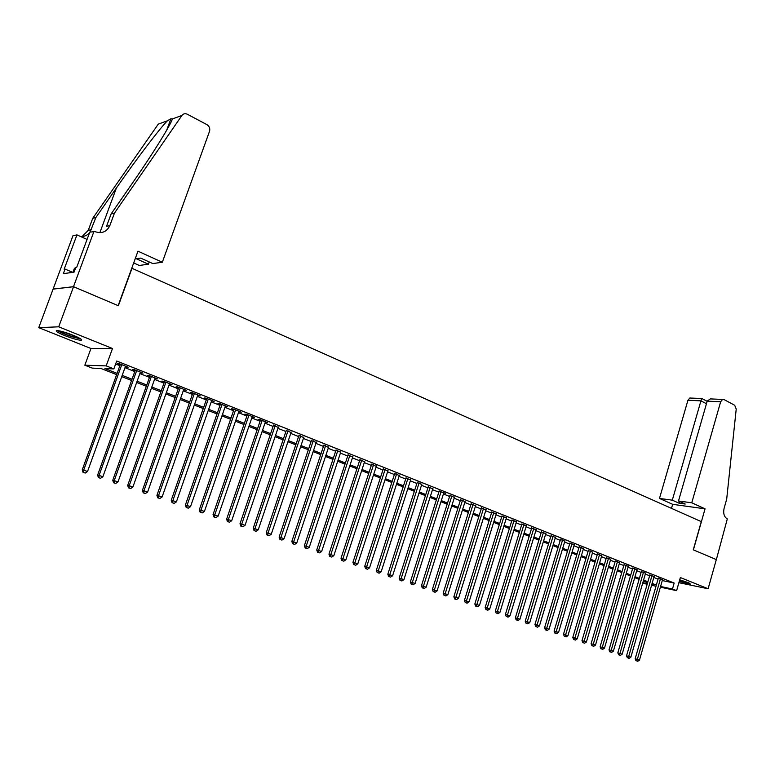 <?xml version="1.0" encoding="UTF-8"?>
<svg xmlns="http://www.w3.org/2000/svg" width="775" height="775" viewBox="0 0 775 775"><rect width="100%" height="100%" fill="white"/><g stroke="black" fill="none" stroke-linecap="round" stroke-linejoin="round"><path stroke-width="1.16" d="M64.645 335.546C71.813 338.326 77.18 339.896 80.726 340.273C83.196 340.089 80.726 338.442 73.315 335.323C66.117 332.523 60.721 330.935 57.127 330.537C54.657 330.751 57.156 332.417 64.645 335.546M679.249 581.434L690.37 584.059L688.2 582.597L679.704 579.807M116.647 374.625L100.837 368.435L92.293 368.125L84.843 365.209L106.185 365.887L113.857 368.91L104.916 368.58L117.102 373.366M94.037 231.221L73.489 286.682L118.139 305.641L137.969 251.177L162.324 262.241L209.628 131.014C210.161 128.282 209.25 126.151 206.896 124.63L187.395 114.264C185.196 113.266 183.375 113.654 181.941 115.436L114.438 213.135L109.837 225.612C106.747 231.948 101.767 233.943 94.899 231.609L89.774 232.132L76.735 267.268L75.824 267.414L74.071 272.132L63.318 273.691L65.042 269.07L64.16 269.206L76.948 234.893L72.947 235.755L38.75 327.66L90.956 348.498L84.843 365.209M647.154 584.331L642.727 583.052M53.126 289.123L73.567 286.721L58.706 326.808L38.75 327.66M678.89 582.693L708.118 588.748L680.353 577.549L676.623 590.657L660.387 587.169M73.567 286.721L118.362 305.738L131.992 268.315L701.278 521.623L693.276 549.814L716.313 559.589L708.118 588.748M125.347 366.653L128.137 367.205L119.137 363.63L117.626 363.591L120.261 364.637M140.217 372.562L142.978 373.104L134.094 369.578L132.564 369.52L135.15 370.547M154.884 378.394L157.606 378.917L148.848 375.439L147.289 375.371L149.846 376.388M169.347 384.138L172.031 384.652L163.399 381.222L161.81 381.135L164.329 382.143M183.617 389.806L186.262 390.309L177.746 386.928L176.128 386.832L178.618 387.82M197.693 395.395L200.299 395.889L191.9 392.557L190.263 392.441L192.713 393.419M211.575 400.907L214.142 401.392L205.859 398.108L204.193 397.982L206.615 398.941M225.263 406.352L227.802 406.827L219.635 403.581L217.94 403.436L220.333 404.385M238.778 411.719L241.287 412.184L233.217 408.977L231.512 408.822L233.866 409.762M252.108 417.008L254.588 417.473L246.624 414.305L244.89 414.141L247.215 415.071M265.273 422.239L267.704 422.685L259.858 419.566L258.104 419.391L260.39 420.302M278.254 427.393L273.401 425.465M291.071 432.489L286.237 430.571M303.722 437.507L298.908 435.598M316.21 442.477L311.414 440.568M328.532 447.369L323.756 445.47M340.709 452.203L335.953 450.314M352.722 456.979L347.994 455.099M364.589 461.697L359.881 459.817M376.311 466.347L371.613 464.487M387.887 470.948L383.208 469.088M399.319 475.492L394.659 473.641M410.614 479.977L405.974 478.136M421.765 484.404L417.153 482.573M432.789 488.783L428.188 486.962M439.231 490.866L410.363 581.957L415.1 583.439L443.813 492.687L445.702 493.442L439.096 491.292M454.441 497.376L449.878 495.574M465.068 501.59L460.524 499.797M475.579 505.765L471.055 503.983M485.964 509.882L481.459 508.119M496.233 513.951L491.738 512.197M506.375 517.971L501.9 516.237M516.402 521.953L511.946 520.228M526.322 525.876L521.875 524.171M536.116 529.771L531.689 528.066M545.803 533.607L541.396 531.921M555.384 537.414L550.986 535.738M564.859 541.173L560.48 539.507M574.227 544.883L569.867 543.236M583.498 548.555L579.148 546.917M592.652 552.197L588.322 550.57M601.72 555.791L597.399 554.173M610.681 559.347L606.379 557.738M619.545 562.863L615.263 561.265M628.312 566.341L624.049 564.762M636.992 569.79L632.739 568.211M645.575 573.19L641.332 571.63M654.071 576.561L649.847 575.002M662.276 580.562L674.173 583.042L116.705 361.024L113.857 368.91M115.649 363.969L119.892 365.645M124.978 367.67L134.792 371.564M139.858 373.569L149.488 377.386M154.535 379.392L163.98 383.141M168.998 385.127L178.269 388.808M183.268 390.794L192.365 394.397M197.344 396.374L206.276 399.919M211.236 401.886L219.993 405.354M224.934 407.321L233.527 410.731M238.448 412.678L246.886 416.03M251.788 417.967L260.071 421.251M264.943 423.189L273.081 426.415M277.934 428.343L285.917 431.51M290.751 433.428L298.588 436.538M303.403 438.447L311.104 441.498M315.89 443.397L323.456 446.4M328.222 448.289L335.643 451.234M340.399 453.123L347.684 456.01M352.422 457.889L359.581 460.728M364.289 462.597L371.322 465.387M376.02 467.248L382.918 469.989M387.597 471.849L394.378 474.532M399.028 476.383L405.693 479.018M410.324 480.858L416.873 483.455M421.484 485.286L427.907 487.833M432.508 489.664L438.824 492.164M443.397 493.985L449.607 496.446M454.16 498.248L460.253 500.669M464.797 502.471L470.783 504.845M475.308 506.637L481.188 508.972M485.692 510.764L491.466 513.05M495.961 514.833L501.638 517.08M506.104 518.853L511.684 521.071M516.131 522.834L521.614 525.004M526.051 526.768L531.437 528.908M535.845 530.652L541.144 532.754M545.542 534.498L550.744 536.562M555.123 538.296L560.228 540.33M564.597 542.054L569.615 544.05M573.965 545.774L578.906 547.731M583.226 549.446L588.08 551.374M592.391 553.088L597.157 554.977M601.458 556.683L606.137 558.542M610.419 560.238L615.03 562.069M619.283 563.754L623.817 565.547M628.06 567.232L632.507 568.995M636.73 570.671L641.109 572.415M645.323 574.081L649.624 575.786M653.809 577.452L658.043 579.128M662.47 579.894L658.266 578.353M90.956 348.498L112.491 348.508L58.706 326.808M112.491 348.508L106.185 365.887M674.173 583.042L672.467 589.019L676.623 590.657M651.756 584.592L653.238 584.902L651.823 584.35M647.629 582.703L643.318 581.018M639.094 579.361L634.715 577.646M630.472 575.99L626.016 574.236M621.763 572.57L617.229 570.797M612.957 569.121L608.336 567.31M604.054 565.634L599.356 563.793M595.055 562.107L590.279 560.228M585.958 558.542L581.095 556.634M576.755 554.939L571.805 552.992M567.455 551.287L562.417 549.32M558.048 547.605L552.924 545.59M548.535 543.876L543.323 541.832M538.916 540.107L533.607 538.024M529.189 536.29L523.784 534.178M519.347 532.435L513.854 530.284M509.388 528.531L503.798 526.341M499.323 524.588L493.627 522.36M489.132 520.597L483.338 518.33M478.824 516.557L472.934 514.251M468.4 512.469L462.404 510.124M457.851 508.342L451.738 505.949M447.165 504.157L440.956 501.716M436.364 499.923L430.038 497.443M425.427 495.632L418.984 493.113M414.363 491.292L407.805 488.725M403.155 486.903L396.48 484.288M391.811 482.457L385.02 479.793M380.331 477.962L373.414 475.249M368.706 473.409L361.663 470.648M356.936 468.798L349.767 465.978M345.02 464.118L337.716 461.261M332.95 459.391L325.51 456.475M320.724 454.605L313.148 451.631M308.343 449.752L300.623 446.729M295.798 444.831L287.942 441.76M283.098 439.861L275.086 436.722M270.223 434.814L262.066 431.617M257.184 429.699L248.882 426.444M243.97 424.526L235.503 421.213M230.582 419.275L221.96 415.894M217.01 413.957L208.223 410.517M203.253 408.57L194.302 405.063M189.313 403.107L180.188 399.532M175.179 397.565L165.879 393.923M160.851 391.947L151.377 388.236M146.32 386.26L136.662 382.472M131.585 380.486L121.753 376.631M642.833 582.674L647.357 583.643M655.999 586.229L651.562 585.28M660.581 586.481L672.467 589.019M122.198 375.371L132.041 379.227M137.117 381.222L146.766 385.01M151.822 386.996L161.287 390.707M166.325 392.692L175.615 396.335M180.623 398.302L189.739 401.876M194.728 403.843L203.68 407.35M208.649 409.307L217.426 412.746M222.377 414.693L230.989 418.074M235.92 420.011L244.377 423.324M249.288 425.252L257.591 428.517M262.473 430.435L270.62 433.632M275.493 435.54L283.495 438.679M288.339 440.588L296.195 443.668M301.02 445.567L308.731 448.589M313.536 450.478L321.102 453.452M325.887 455.322L333.327 458.248M338.094 460.118L345.388 462.985M350.135 464.845L357.304 467.664M362.032 469.514L369.074 472.275M373.782 474.126L380.699 476.838M385.378 478.679L392.169 481.343M396.839 483.174L403.513 485.799M408.154 487.62L414.712 490.197M419.343 492.009L425.775 494.537M430.387 496.349L436.713 498.829M441.295 500.631L447.514 503.072M452.077 504.864L458.19 507.257M462.733 509.049L468.73 511.403M473.263 513.176L479.163 515.491M483.668 517.264L489.461 519.541M493.956 521.304L499.642 523.532M504.118 525.295L509.708 527.484M514.174 529.238L519.667 531.388M524.103 533.132L529.499 535.254M533.927 536.988L539.226 539.071M543.633 540.805L548.845 542.849M553.234 544.573L558.358 546.578M562.727 548.293L567.755 550.269M572.115 551.984L577.055 553.922M581.395 555.627L586.258 557.535M590.569 559.23L595.355 561.1M599.656 562.795L604.345 564.636M608.637 566.322L613.248 568.133M617.52 569.799L622.054 571.582M626.307 573.258L630.763 575.002M634.996 576.668L639.375 578.382M643.599 580.039L647.9 581.734M652.104 583.381L656.338 585.048M141.593 372.562L141.418 373.046M126.79 366.672L126.616 367.156M658.343 578.082L635.161 658.769L637.331 659.389L660.455 578.809M636.866 660.998L637.718 661.298L636.866 660.998L637.331 659.389L639.472 660.116L662.548 579.632M635.161 658.769L636.004 660.755M637.718 661.298L639.472 660.116M688.403 582.674L679.539 580.398M679.51 580.504L689.149 582.994M79.912 338.384L71.387 336.36C65.003 334.19 60.731 332.31 58.58 330.722M61.545 331.38L77.229 337.009M57.437 330.567C60.305 332.407 65.052 334.442 71.678 336.679L80.871 338.985M75.446 268.412L74.458 268.208L72.937 272.296M691.765 502.791L720.653 401.75L707.207 401.14L678.493 500.999L691.765 502.791L705.056 508.826L693.402 549.863L716.352 559.608L727.299 518.93C724.121 516.935 723.046 513.418 724.092 508.361L726.688 499.158L736.221 409.045L734.7 405.257L724.005 399.571L722.571 399.435L720.653 401.75M671.489 508.371L672.652 504.331L705.056 508.826M672.652 504.331L659.477 498.432L672.303 500.166L679.016 503.188L685.226 504.041L678.493 500.999M672.303 500.166L700.929 400.849L687.938 400.258L689.837 398.011L691.087 398.059M659.477 498.432L687.938 400.258M679.016 503.188L679.52 501.464M707.158 401.305L701.666 398.418L700.929 400.849L706.461 403.736M712.864 399.009L710.346 398.902L707.207 401.14M162.324 262.241L152.811 263.577L140.692 258.104L136.342 258.763L148.393 264.198L149.207 261.95M148.393 264.198L139.306 265.467L133.678 262.948M114.438 213.135L111.116 213.929L132.108 183.588C152.249 154.632 170.878 124.63 172.36 118.962L170.878 118.769L167.41 120.784C159.379 128.902 135.761 159.999 116.376 188.025L95.829 217.581L90.094 232.064M95.829 217.581L92.729 218.318L88.263 230.33L82.16 236.482M109.837 225.612L106.533 226.329L111.116 213.929M167.41 120.784L158.265 124.145L92.729 218.318M73.489 286.682L53.049 289.085M87.062 239.436L76.948 234.893M89.522 232.81C87.139 235.503 84.107 236.724 80.416 236.453M72.637 272.345L65.042 269.07M649.925 574.74L626.539 655.824L628.699 656.435L652.027 575.457M628.244 658.062L629.106 658.363L628.244 658.062L628.699 656.435L630.86 657.181L654.148 576.3M626.539 655.824L627.372 657.81M629.106 658.363L630.86 657.181M641.419 571.349L617.82 652.841L619.971 653.461L643.521 572.076M619.525 655.098L620.397 655.388L619.525 655.098L619.971 653.461L622.16 654.207L645.653 572.919M617.82 652.841L618.663 654.846M620.397 655.388L622.16 654.207M632.817 567.93L609.005 649.837L611.155 650.448L634.909 568.647M610.71 652.095L611.591 652.395L610.71 652.095L611.155 650.448L613.374 651.203L637.069 569.509M609.005 649.837L609.847 651.843M611.591 652.395L613.374 651.203M624.127 564.471L600.102 646.786L602.243 647.396L626.219 565.198M601.797 649.053L602.698 649.363L601.797 649.053L602.243 647.396L604.481 648.162L628.399 566.06M600.102 646.786L600.945 648.811M602.698 649.363L604.481 648.162M615.34 560.974L591.092 643.715L593.233 644.316L617.423 561.701M592.798 645.992L593.698 646.302L592.798 645.992L593.233 644.316L595.491 645.091L619.632 562.572M591.092 643.715L591.945 645.749M593.698 646.302L595.491 645.091M606.467 557.448L581.996 640.605L584.127 641.206L608.53 558.165M583.691 642.892L584.602 643.202L583.691 642.892L584.127 641.206L586.413 641.991L610.768 559.056M581.996 640.605L582.839 642.649M584.602 643.202L586.413 641.991M597.486 553.873L572.793 637.457L574.914 638.058L599.55 554.59M574.488 639.753L575.408 640.063L574.488 639.753L574.914 638.058L577.22 638.842L601.807 555.491M572.793 637.457L573.636 639.511M575.408 640.063L577.22 638.842M588.409 550.26L563.483 634.279L565.595 634.87L590.463 550.986M565.178 636.575L566.108 636.895L565.178 636.575L565.595 634.87L567.939 635.674L592.749 551.887M563.483 634.279L564.336 636.343M566.108 636.895L567.939 635.674M579.235 546.607L554.077 631.063L556.179 631.654L581.279 547.334M555.762 633.378L556.712 633.698L555.762 633.378L556.179 631.654L558.542 632.468L583.585 548.245M554.077 631.063L554.919 633.136M556.712 633.698L558.542 632.468M569.954 542.917L544.563 627.808L546.656 628.399L571.989 543.643M546.249 630.133L547.208 630.453L546.249 630.133L546.656 628.399L549.049 629.213L574.323 544.563M544.563 627.808L545.406 629.891M547.208 630.453L549.049 629.213M560.577 539.177L534.934 624.524L537.027 625.105L562.602 539.904M536.62 626.849L537.588 627.178L536.62 626.849L537.027 625.105L539.439 625.938L564.956 540.843M534.934 624.524L535.787 626.617M537.588 627.178L539.439 625.938M551.093 535.399L525.208 621.201L527.281 621.783L553.108 536.135M526.884 623.536L527.862 623.865L526.884 623.536L527.281 621.783L529.732 622.616L555.491 537.085M525.208 621.201L526.051 623.303M527.862 623.865L529.732 622.616M541.493 531.582L515.356 617.84L517.429 618.411L543.498 532.318M517.041 620.184L518.029 620.523L517.041 620.184L517.429 618.411L519.909 619.254L545.91 533.268M515.356 617.84L516.208 619.952M518.029 620.523L519.909 619.254M531.795 527.717L505.407 614.43L507.46 615.001L533.781 528.453M507.083 616.793L508.08 617.132L507.083 616.793L507.46 615.001L509.969 615.863L536.222 529.422M505.407 614.43L506.259 616.561M508.08 617.132L509.969 615.863M521.982 523.813L495.332 610.991L497.385 611.562L523.958 524.549M497.007 613.354L498.015 613.703L497.007 613.354L497.385 611.562L499.914 612.424L526.428 525.528M495.332 610.991L496.184 613.132M498.015 613.703L499.914 612.424M512.052 519.86L485.14 607.513L487.184 608.075L514.019 520.597M486.816 609.886L487.833 610.235L486.816 609.886L487.184 608.075L489.742 608.947L516.518 521.585M485.14 607.513L485.993 609.654M487.833 610.235L489.742 608.947M502.016 515.859L474.833 603.987L476.867 604.548L503.963 516.596M476.499 606.37L477.536 606.728L476.499 606.37L476.867 604.548L479.454 605.43L506.492 517.603M474.833 603.987L475.685 606.147M477.536 606.728L479.454 605.43M491.854 511.82L464.409 600.422L466.424 600.983L493.791 512.556M466.066 602.814L467.112 603.173L466.066 602.814L466.424 600.983L469.049 601.875L496.349 513.573M464.409 600.422L465.262 602.592M467.112 603.173L469.049 601.875M481.575 507.722L453.85 596.818L455.865 597.37L483.503 508.468M455.506 599.22L456.572 599.579L455.506 599.22L455.865 597.37L458.509 598.281L486.09 509.495M453.85 596.818L454.712 598.998M456.572 599.579L458.509 598.281M471.181 503.585L443.174 593.166L445.17 593.718L473.089 504.331M444.831 595.578L445.906 595.946L444.831 595.578L445.17 593.718L447.853 594.638L475.705 505.368M443.174 593.166L444.027 595.365M445.906 595.946L447.853 594.638M460.66 499.391L432.363 589.475L434.349 590.017L462.549 500.137M434.019 591.897L435.104 592.265L434.019 591.897L434.349 590.017L437.071 590.947L465.203 501.192M432.363 589.475L433.225 591.683M435.104 592.265L437.071 590.947M450.013 495.157L421.435 585.745L423.402 586.278L451.893 495.903M423.073 588.177L424.177 588.545L423.073 588.177L423.402 586.278L426.153 587.217L454.567 496.969M421.435 585.745L422.288 587.954M424.177 588.545L426.153 587.217M412 584.398L413.114 584.776L412 584.398L412.319 582.49L441.101 491.612M410.363 581.957L411.215 584.185M413.114 584.776L415.1 583.439M428.323 486.535L399.154 578.131L401.101 578.654L430.183 487.272M400.791 580.582L401.925 580.969L400.791 580.582L401.101 578.654L403.92 579.623L432.925 488.357M399.154 578.131L400.016 580.368M401.925 580.969L403.92 579.623M417.289 482.147L387.82 574.256L389.748 574.779L419.13 482.873M389.447 576.716L390.59 577.104L389.447 576.716L389.748 574.779L392.596 575.748L421.9 483.978M387.82 574.256L388.672 576.503M390.59 577.104L392.596 575.748M406.11 477.7L376.33 570.332L378.248 570.846L407.941 478.427M377.958 572.803L379.111 573.2L377.958 572.803L378.248 570.846L381.135 571.834L410.75 479.551M376.33 570.332L377.192 572.599M379.111 573.2L381.135 571.834M394.804 473.205L364.715 566.36L366.614 566.864L396.616 473.932M366.333 568.84L367.495 569.238L366.333 568.84L366.614 566.864L369.53 567.872L399.454 475.056M364.715 566.36L365.567 568.637M367.495 569.238L369.53 567.872M383.354 468.652L352.945 562.34L354.824 562.844L385.146 469.369M354.553 564.83L355.735 565.237L354.553 564.83L354.824 562.844L357.788 563.851L388.023 470.512M352.945 562.34L353.797 564.626M355.735 565.237L357.788 563.851M371.758 464.051L341.019 558.271L342.889 558.765L373.54 464.758M342.627 560.771L343.829 561.178L342.627 560.771L342.889 558.765L345.892 559.783L376.456 465.911M341.019 558.271L341.882 560.567M343.829 561.178L345.892 559.783M360.017 459.381L328.958 554.144L330.809 554.629L361.78 460.079M330.557 556.653L331.768 557.07L330.557 556.653L330.809 554.629L333.841 555.665L364.734 461.251M328.958 554.144L329.811 556.46M331.768 557.07L333.841 555.665M348.14 454.654L316.733 549.969L318.564 550.453L349.874 455.351M318.322 552.488L319.552 552.904L318.322 552.488L318.564 550.453L321.644 551.5L352.867 456.543M316.733 549.969L317.595 552.294M319.552 552.904L321.644 551.5M336.098 449.878L304.352 545.736L306.173 546.21L337.823 450.556M305.941 548.264L307.181 548.69L305.941 548.264L306.173 546.21L309.283 547.276L340.855 451.757M304.352 545.736L305.214 548.08M307.181 548.69L309.283 547.276M323.911 445.024L291.817 541.454L293.618 541.919L325.616 445.702M293.396 543.992L294.655 544.428L293.396 543.992L293.618 541.919L296.767 542.994L328.677 446.923M291.817 541.454L292.669 543.808M294.655 544.428L296.767 542.994M311.56 440.123L279.116 537.114L280.889 537.569L313.245 440.791M280.686 539.662L281.964 540.097L280.686 539.662L280.889 537.569L284.086 538.664L316.355 442.021M279.116 537.114L279.969 539.477M281.964 540.097L284.086 538.664M299.053 435.153L266.251 532.716L268.005 533.171L300.719 435.812M267.811 535.283L269.099 535.719L267.811 535.283L268.005 533.171L271.24 534.275L303.868 437.061M266.251 532.716L267.104 535.099M269.099 535.719L271.24 534.275M286.392 430.115L253.212 528.259L254.946 528.705L288.029 430.764M254.762 530.836L256.07 531.282L254.762 530.836L254.946 528.705L258.23 529.829L291.216 432.033M253.212 528.259L254.064 530.652M256.07 531.282L258.23 529.829M273.556 425.01L239.998 523.745L241.722 524.181L275.173 425.659M241.548 526.332L242.875 526.787L241.548 526.332L241.722 524.181L245.045 525.324L278.409 426.938M239.998 523.745L240.86 526.157M242.875 526.787L245.045 525.324M260.555 419.847L226.62 519.173L228.315 519.599L262.153 420.476M228.15 521.769L229.497 522.224L228.15 521.769L228.315 519.599L231.677 520.752L265.428 421.784M226.62 519.173L227.472 521.594M229.497 522.224L231.677 520.752M247.37 414.606L213.047 514.542L214.723 514.958L248.949 415.235M214.578 517.148L215.944 517.613L214.578 517.148L214.723 514.958L218.143 516.131L252.272 416.553M213.047 514.542L213.91 516.973M215.944 517.613L218.143 516.131M234.021 409.297L199.301 509.843L200.948 510.25L235.581 409.917M200.812 512.459L202.197 512.924L200.812 512.459L200.948 510.25L204.416 511.432L238.942 411.254M199.301 509.843L200.153 512.294M202.197 512.924L204.416 511.432M220.487 403.92L185.37 505.087L186.998 505.484L222.018 404.531M186.872 507.703L188.277 508.187L186.872 507.703L186.998 505.484L190.505 506.685L225.428 405.877M185.37 505.087L186.223 507.547M188.277 508.187L190.505 506.685M206.78 398.466L171.246 500.253L172.844 500.65L208.281 399.067M172.728 502.888L174.152 503.372L172.728 502.888L172.844 500.65L176.4 501.861L211.74 400.442M171.246 500.253L172.089 502.733M174.152 503.372L176.4 501.861M192.878 392.944L156.918 495.361L158.497 495.738L194.36 393.535M158.4 498.005L159.844 498.499L158.4 498.005L158.497 495.738L162.101 496.978L197.858 394.921M156.918 495.361L157.771 497.85M159.844 498.499L162.101 496.978M178.783 387.345L142.406 490.401L143.947 490.769L180.236 387.917M143.869 493.055L145.332 493.559L143.869 493.055L143.947 490.769L147.608 492.018L183.782 389.331M142.406 490.401L143.249 492.91M145.332 493.559L147.608 492.018M164.503 381.658L127.681 485.373L129.202 485.731L165.928 382.23M129.134 488.037L130.617 488.541L129.134 488.037L129.202 485.731L132.903 487L169.522 383.654M127.681 485.373L128.524 487.892M130.617 488.541L132.903 487M150.011 375.904L112.753 480.267L114.235 480.616L151.406 376.456M114.187 482.951L115.688 483.455L114.187 482.951L114.235 480.616L117.994 481.905L155.058 377.909M112.753 480.267L113.596 482.806M115.688 483.455L117.994 481.905M135.325 370.062L97.611 475.094L99.064 475.433L136.691 370.605M99.035 477.787L100.556 478.301L99.035 477.787L99.064 475.433L102.881 476.732L140.391 372.077M97.611 475.094L98.444 477.642M100.556 478.301L102.881 476.732M120.435 364.143L82.247 469.844L83.681 470.173L121.772 364.676M83.661 472.547L85.211 473.07L83.661 472.547L83.681 470.173L87.546 471.491L125.521 366.168M82.247 469.844L83.09 472.411M85.211 473.07L87.546 471.491M91.353 229.652L88.263 230.33M181.941 115.436L172.36 118.962M116.376 188.025L99.868 232.674M689.837 398.011L701.627 398.524M710.346 398.902L722.571 399.435M170.878 118.769L166.703 130.152"/></g></svg>
